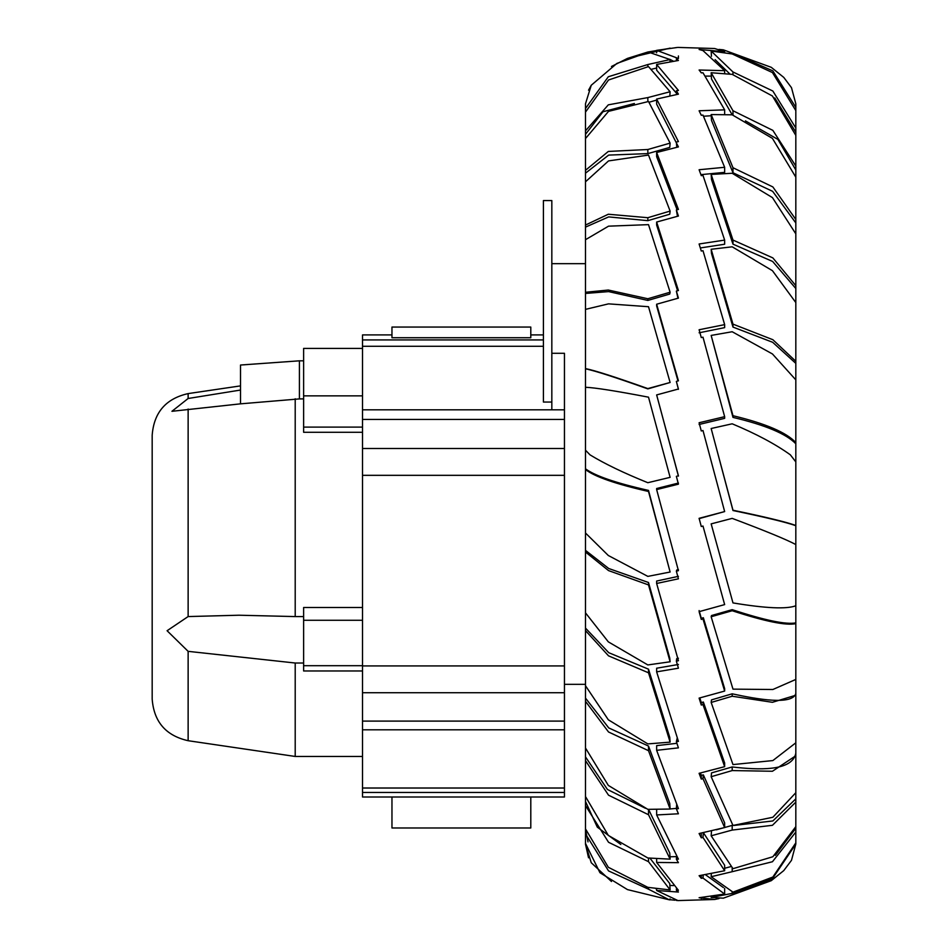 <?xml version="1.0" encoding="UTF-8"?>
<svg xmlns="http://www.w3.org/2000/svg" width="948" height="948" viewBox="0 0 948 948"><rect width="100%" height="100%" fill="white"/><g stroke="black" fill="none" stroke-linecap="round" stroke-linejoin="round"><path stroke-width="1.42" d="M299.414 398.907L240.519 403.836L240.519 365.027L299.414 360.821L299.414 398.907L303.621 398.907M362.515 432.288L303.621 432.288L303.621 348.402L362.515 348.402M362.515 670.971L303.621 670.971L303.621 607.502L362.515 607.502M551.831 353.296L564.451 353.296L564.451 797.007L362.515 797.007L362.515 334.917L391.962 334.917M295.207 398.764L295.207 616.579L238.967 615.216L188.131 616.567L167.085 630.728L188.131 651.347L188.131 740.708C165.888 735.695 153.908 721.831 152.178 699.091L152.178 567.153L152.178 699.091M240.519 403.836L171.932 411.302L188.131 398.492L240.519 390.043M152.178 567.153L152.178 435.215L152.178 567.153M303.621 616.579L295.207 616.579M188.131 740.708L295.207 756.457L295.207 663.019L303.621 663.019M295.207 663.019L188.131 651.347M391.962 337.725L530.797 337.725L530.797 327.06L391.962 327.06L391.962 337.725M551.831 402.059L551.831 200.561L543.417 200.561L543.417 402.059L551.831 402.059L551.831 409.809M391.962 797.007L391.962 827.983L530.797 827.983L530.797 797.007M585.485 450.193L590.059 454.886C604.575 463.75 623.843 473.028 647.84 482.71L670.118 477.342L648.515 397.176C615.726 390.908 594.716 387.614 585.485 387.282L585.485 450.193M711.154 428.508L732.982 510.225C765.688 517.039 786.639 522.123 795.822 525.476L795.822 461.913L790.336 454.815C775.346 444.055 755.959 433.722 732.188 423.803L711.154 428.508L732.982 510.522C765.368 517.264 786.307 522.312 795.822 525.69L795.822 544.756M718.987 898.574L714.638 899.486L699.103 897.72L724.651 894.047L702.989 878.061L701.283 878.298L699.103 875.691L724.651 870.75L702.989 837.487L701.283 837.807L699.103 833.517L724.651 827.568L702.989 778.687L701.283 779.066L699.103 773.319L724.651 766.659L702.989 704.601L701.283 705.039L699.103 698.107L724.651 691.068L702.989 618.961L701.283 619.411L699.103 611.661L724.651 604.599L702.989 526.045L701.283 526.507L699.103 518.319L724.651 511.576L702.989 430.522L701.283 430.961L699.103 422.749L724.651 416.67L702.989 337.18L701.283 337.571L699.103 329.75L724.651 324.631L702.989 250.699L701.283 251.03L699.103 243.98L724.651 240.093L702.989 175.416L701.283 175.664L699.103 169.739L724.651 167.286L724.651 172.358L700.904 174.645M678.424 389.32L676.362 381.404L678.424 389.012L656.644 394.925L678.424 475.789L676.362 476.358L678.424 484.167L656.644 489.583L678.424 570.672L676.362 571.194L678.424 578.813L656.644 583.47L678.424 660.709L676.362 661.159L678.424 668.198L656.644 671.859L678.424 741.383L676.362 741.727L678.424 747.854L656.644 750.33L678.424 808.644L676.362 808.881L678.424 813.775L656.644 814.948L678.424 859.137L676.362 859.244L678.424 862.656L656.644 862.455L678.424 890.302L676.362 890.29L678.424 892.056L656.644 890.504L677.939 900.576L714.638 899.486M678.424 900.6L676.362 900.422M674.976 900.209L670.106 899.723M795.822 463.074L795.822 443.771C786.307 433.876 765.368 425.071 732.982 417.393L711.154 335.426L732.982 415.71C765.688 423.578 786.639 432.549 795.822 442.609L795.822 379.875L772.442 353.959L732.188 331.741L711.154 335.426M795.822 381.949L795.822 363.368L772.644 342.275L732.982 327.084L711.51 253.424L711.154 249.277L732.982 324.133L772.857 339.704L795.822 361.318L795.822 302.566L772.442 270.69L732.188 246.812L711.154 249.277M795.822 305.434L795.822 288.512L772.644 261.47L732.982 244.157L711.51 179.528L711.154 174.408L732.982 240.057L772.857 257.903L795.822 285.68L795.822 233.86L772.442 197.611L732.188 173.271L711.154 174.408M795.822 237.367L795.822 222.958L772.644 191.342L732.982 172.749L711.51 120.408L711.154 114.566L732.982 167.725L772.857 186.934L795.822 219.474L795.822 177.181L772.442 138.396L732.188 114.815L711.154 114.566M795.822 181.175L795.822 169.988L777.893 139.403L745.412 120.87M711.154 72.735L732.982 110.738L772.857 130.374L795.822 166.042L795.822 135.398L772.43 95.997L732.188 74.371L711.154 72.735L711.51 79.004L732.223 114.838M795.822 139.664L795.822 132.258L774.777 97.952M715.124 59.641L729.96 74.074M705.407 76.101L711.344 76.113M703.535 116.237L711.225 115.739M700.335 247.949L724.651 244.228L724.651 240.093M699.103 332.795L724.651 327.629L724.651 324.631M699.103 424.467L724.651 418.352L724.651 416.67M699.103 518.627L724.651 511.576M724.651 604.599L702.989 526.045M724.651 691.068L724.651 688.639L703.345 617.752L701.283 618.297L699.103 610.559M724.651 766.659L724.651 762.998L703.345 702.03L701.283 702.551L699.825 697.929M724.651 827.568L724.651 822.876L703.345 774.871L701.283 775.334L700.394 773.035M724.651 870.75L724.651 865.263L703.345 832.628M723.383 887.565L705.513 874.755M731.133 866.543L724.651 868.261M795.822 822.864L795.822 828.22L775.357 855.345M733.953 825.447L772.845 820.956L795.822 798.856L795.822 802.115L772.442 825.305L732.188 830.069L732.188 825.4L716.332 829.82M795.822 798.856L795.822 789.506M732.188 766.956L711.51 772.904L711.154 776.708L732.982 825.447L772.857 817.259L795.822 792.718L795.822 755.734L772.442 771.257L732.188 770.582L732.188 766.956C758.234 769.989 792.267 771.554 795.822 753.21L795.822 740.317M732.188 693.817L711.51 699.885L711.154 702.456L732.982 764.574L772.857 760.569L795.822 742.817L795.822 695.24L772.442 702.302L732.188 696.235L732.188 693.817C758.234 699.482 792.267 705.265 795.822 693.557L795.822 677.773M732.188 609.659L711.51 615.548L711.154 616.745L732.982 689.137L772.857 689.504L795.822 679.443L795.822 623.642C786.271 625.763 765.06 621.461 732.188 610.737L732.188 609.659C764.704 620.324 785.916 624.744 795.822 622.883L795.822 605.014M670.118 572.023L648.515 491.479C615.726 484.025 594.716 476.714 585.485 469.544L585.485 533.001L608.32 555.504L647.84 576.384L670.118 572.023L648.515 490.412C616.058 483.089 595.036 475.884 585.485 468.798L585.485 120.633M656.644 394.925L678.424 476.109M677.95 298.241L676.362 291.083L678.424 298.11L656.644 304.225L656.644 305.92L677.986 380.942M677.476 216.274L676.362 209.946L678.424 216.037L656.644 222.045L656.644 225.032L677.583 290.752M676.588 94.492L676.362 90.795L678.424 94.16L656.644 99.066L656.644 104.15L678.424 146.904L656.644 152.498L656.644 156.633L677.097 209.757M656.644 99.066L678.424 141.584L676.362 142.046L676.789 147.26M676.481 60.731L676.362 58.764L678.424 60.471L656.644 64.44L656.644 70.199L676.516 93.283M669.774 59.286L673.341 61.17M651.679 69.216L656.644 68.007M649.001 102.266L656.644 100.073M585.485 142.034L585.485 134.343L602.987 111.746L634.39 103.486M647.84 153.612L669.762 147.402L670.118 143.112L648.515 101.495L608.533 111.354L585.485 138.55L585.485 170.332L608.32 151.443L647.84 149.511L647.84 153.612L608.663 155.093L585.485 173.188L585.485 170.332M585.485 184.647L585.485 173.188M647.84 220.671L669.762 214.212L670.118 211.072L648.515 155.069L608.533 160.911L585.485 181.815L585.485 225.055L608.32 214.236L647.84 217.708L647.84 220.671L608.663 216.902L585.485 227.129L585.485 225.055M585.485 241.764L585.485 227.129M647.84 300.433L669.762 294.034L670.118 292.221L648.515 224.64L608.533 226.169L585.485 239.714L585.485 292.268L608.32 290.041L647.84 298.75L647.84 300.433L608.628 291.605L585.485 293.442L585.485 292.268M585.485 310.529L585.485 293.442M647.84 388.893L670.118 382.482L648.515 306.714L608.533 303.858L585.485 309.368L585.485 368.594C594.728 370.419 615.513 377.079 647.84 388.585L647.84 388.893C615.939 377.517 595.154 370.822 585.485 368.808L585.485 368.594M585.485 387.495L585.485 368.808M678.424 55.944L678.424 58.492L676.362 58.764M795.822 826.94L795.822 120.633M795.822 442.609L795.822 443.771M795.822 605.76L795.822 544.543C786.283 539.471 765.072 530.75 732.188 518.378L711.154 523.877L732.982 602.916C765.688 608.343 786.639 609.291 795.822 605.76M795.822 622.883L795.822 623.642M795.822 693.557L795.822 695.24M795.822 753.21L795.822 755.734M711.51 830.981L711.154 835.792L732.982 868.688L772.857 856.743L795.822 826.632L795.822 802.115M795.822 828.22L795.822 832.036L772.442 861.744L732.188 871.698L732.188 867.775M711.344 873.736L711.154 876.722L732.982 892.139L772.857 877.03L795.822 842.867L795.822 832.036M795.822 839.833L795.822 844.004L772.43 878.737L732.188 893.383L732.188 891.902M711.213 896.429L711.154 897.46L723.336 898.171L771.257 880.68L783.759 870.608L791.485 860.334L795.822 844.004M795.822 827.367L795.822 837.416M732.982 53.372L772.857 70.887L795.822 107.397L795.822 103.806L791.485 87.666L783.759 77.392L771.257 67.32L723.336 49.829L732.982 53.372L732.982 54.19M795.822 107.397L795.822 111.674M732.982 71.977L772.857 91.032L795.822 128.051L795.822 110.584L772.442 72.569L732.188 53.965L711.154 51.038L732.982 71.977L732.982 74.655M795.822 128.051L795.822 132.258M795.822 166.042L795.822 169.988M795.822 219.474L795.822 222.958M795.822 285.68L795.822 288.512M795.822 361.318L795.822 363.368M670.118 48.123L627.481 58.397L647.84 52.022L670.106 48.277M677.382 47.471L656.644 50.351L656.644 52.804M674.976 47.791L676.362 47.578M724.651 167.286L702.989 115.099L701.283 115.265L699.103 110.774L724.651 109.85L702.989 72.783L701.283 72.842L699.103 70.01L724.651 70.673L702.989 50.588L699.103 49.497L724.651 51.725L724.651 52.602M711.45 56.323L711.154 51.038M718.987 49.426L723.336 49.829M724.651 51.725L714.638 48.514L677.939 47.424M670.058 898.87L670.118 899.877L669.217 899.794L648.515 889.188L648.515 887.47M656.644 889.153L655.791 888.62M648.515 889.188L608.533 870.904L585.485 833.896L585.485 828.872L608.32 867.278L647.84 887.34L670.118 889.947L669.762 883.583L649.996 858.213M588.021 841.883L585.485 829.619M585.485 833.896L585.485 843.436L599.954 872.729L627.481 889.603L669.217 899.794M648.515 814.735L608.533 795.182L585.485 760.628L585.485 796.521L608.32 835.413L647.84 857.976L670.118 859.149L648.515 814.735L648.515 809.379M670.118 859.149L669.762 853.034L648.515 809.296M645.481 808.3L607.455 789.494L585.485 756.871L585.485 744.192M585.485 760.628L585.485 756.871M648.515 672.796L608.533 655.85L585.485 630.598L585.485 685.724L608.32 719.793L647.84 743.907L670.118 742.142L648.515 672.796L648.515 669.181L608.746 652.698L585.485 628.097L585.485 610.311M670.118 742.142L669.762 737.414L648.515 669.181M585.485 630.598L585.485 628.097M648.515 491.479L648.515 490.412M585.485 469.544L585.485 468.798M656.644 64.44L678.424 90.427L676.362 90.795M656.644 152.498L678.424 209.425L676.362 209.946M656.644 222.045L678.424 290.526L676.362 291.083M656.644 304.225L678.424 380.823L676.362 381.404M656.644 583.47L656.644 581.041L678.424 576.337M656.644 750.33L656.644 745.638L676.896 743.315M656.644 862.455L656.644 858.793M673.554 885.598L669.869 885.432M656.644 890.504L656.644 888.738M676.528 856.613L669.975 856.791M676.398 808.395L670.106 808.94M656.644 814.948L656.644 809.556M678.424 664.477L656.644 668.21L656.644 671.859M678.424 483.053L656.644 488.504L656.644 489.583M611.472 66.49L627.481 58.397M656.644 50.351L678.424 58.492M678.424 569.582L676.718 570.009L676.362 571.194M670.118 661.787L648.515 584.916L608.533 570.589L585.485 552.02L585.485 612.846L608.32 641.855L647.84 664.939L670.118 661.787L669.762 658.137L648.515 582.51L608.746 568.516L585.485 550.361L585.485 531.318M648.515 584.916L648.515 582.51M585.485 552.02L585.485 550.361M678.424 658.256L676.718 658.623L676.362 661.159M677.251 737.9L676.362 741.727M670.118 809.047L648.515 750.697L608.533 731.986L585.485 701.307L585.485 747.996L608.32 785.406L647.84 809.343L670.118 809.047L669.762 803.489L648.515 746.064L608.746 727.922L585.485 698.095L585.485 682.477M648.515 750.697L648.515 746.064M585.485 701.307L585.485 698.095M676.682 804.496L676.362 808.881M676.564 855.985L676.362 859.244M670.118 889.947L648.515 861.685L608.533 842.274L585.485 805.575L585.485 792.35M648.515 861.685L648.515 858.047M620.822 844.478L597.299 827.154L585.485 801.451M676.469 888.513L676.362 890.29M611.472 881.51L591.256 862.751L585.485 844.17L585.485 839.952L585.485 844.194L588.542 857.798M647.84 388.585L670.118 382.482M647.84 298.75L670.118 292.221M647.84 217.708L670.118 211.072M647.84 149.511L670.118 143.112M585.485 134.343L585.485 130.824L608.32 104.837L647.84 97.585L647.84 101.566M647.84 97.585L670.118 91.743L669.833 95.831M670.118 91.743L648.515 66.597L608.533 79.987L585.485 112.113L585.485 130.824M585.485 112.528L585.485 108.534L608.32 76.741L647.84 64.535L647.84 66.716M647.84 64.535L670.118 59.534L669.987 61.715M670.118 59.534L648.515 52.128L616.864 63.433L591.256 85.249L588.542 90.202M724.651 70.673L724.651 73.482M732.982 110.738L732.982 115.146M732.982 167.725L732.982 172.749M732.982 240.057L732.982 244.157M732.982 324.133L732.982 327.084M732.982 415.71L732.982 417.393M702.989 618.961L703.345 617.752M702.989 704.601L703.345 702.03M702.989 778.687L703.345 774.871M702.989 837.487L703.345 832.723M702.989 898.372L703.049 897.377M732.188 893.383L711.154 897.46M701.283 898.526L701.283 897.543M724.651 894.047L724.651 888.371M702.989 878.061L703.179 875.123M732.188 871.698L711.154 876.722M701.283 878.298L701.283 875.395M732.188 830.069L711.154 835.792M701.283 837.807L701.283 833.114M732.188 770.582L711.154 776.708M701.283 779.066L701.283 775.334M732.188 696.235L711.154 702.456M701.283 705.039L701.283 702.551M732.188 610.737L711.154 616.745M701.283 619.411L701.283 618.297M724.651 109.85L724.651 114.435M585.485 824.547L585.485 455.917M585.485 108.534L585.485 103.806L591.256 85.249M585.485 827.367L585.485 835.887M585.485 828.872L585.485 805.575M303.621 395.861L362.515 395.861M303.621 620.276L362.515 620.276M564.451 692.727L362.515 692.727M564.451 475.327L362.515 475.327M188.131 409.05L188.131 616.567M240.519 385.883L188.131 393.598L188.131 398.492M543.417 339.929L362.515 339.929M564.451 409.809L362.515 409.809M564.451 448.499L362.515 448.499M564.451 665.934L362.515 665.934M564.451 729.806L362.515 729.806M564.451 792.457L362.515 792.457M303.621 427.098L362.515 427.098M299.414 360.821L303.621 360.821M564.451 684.337L585.485 684.337M188.131 393.598C165.888 398.598 153.908 412.475 152.178 435.215M295.207 756.457L362.515 756.457M543.417 334.917L530.797 334.917M551.831 263.663L585.485 263.663M543.417 346.293L362.515 346.293M564.451 721.096L362.515 721.096M564.451 788.013L362.515 788.013M564.451 419.443L362.515 419.443M303.621 665.697L362.515 665.697"/></g></svg>
